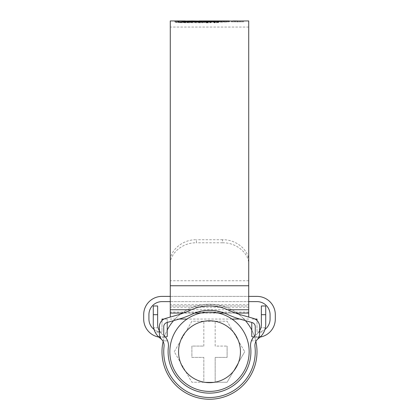 <?xml version="1.0" encoding="UTF-8"?>
<svg xmlns="http://www.w3.org/2000/svg" width="419" height="419" viewBox="0 0 419 419"><rect width="100%" height="100%" fill="white"/><g stroke="black" fill="none" stroke-linecap="round" stroke-linejoin="round"><path stroke-width="0.31" stroke-dasharray="2.1 1.57" d="M265.719 314.69L265.719 305.975L261.362 305.975L261.362 314.69L265.719 314.69L265.719 324.316A17.43 17.43 0 0 1 258.507 338.437L256.25 340.841L251.405 340.841C251.395 340.338 252.285 338.908 254.082 336.557A13.073 13.073 0 0 0 250.63 346.995A41.402 41.402 0 0 1 209.5 393.137A41.402 41.402 0 0 1 168.37 346.995A13.073 13.073 0 0 0 164.918 336.557A4.358 4.358 0 0 1 164.405 335.891A4.358 4.358 0 0 0 164.85 336.483L165.353 337.044A18.305 18.305 0 0 1 158.838 337.08M164.918 336.557L164.85 336.483A4.358 4.358 0 0 1 164.405 335.891L163.049 334.907L164.405 335.891A4.358 4.358 0 0 1 163.74 333.576L163.74 326.736A4.358 4.358 0 0 1 166.914 322.541L178.169 319.357A91.52 91.52 0 0 0 191.991 314.219A41.402 41.402 0 0 1 227.009 314.219A91.52 91.52 0 0 0 240.831 319.357L252.086 322.541A4.358 4.358 0 0 1 255.26 326.736L255.26 333.576A4.358 4.358 0 0 1 254.595 335.891L255.951 334.907L254.595 335.891A4.358 4.358 0 0 1 254.15 336.483L254.15 336.483A4.358 4.358 0 0 0 254.595 335.891A4.358 4.358 0 0 1 254.082 336.557L252.919 337.986M251.405 340.841L256.25 340.841L258.507 338.437A8.715 8.715 0 0 0 254.962 346.497A45.76 45.76 0 0 1 209.5 397.5A45.76 45.76 0 0 1 164.038 346.497A8.715 8.715 0 0 0 160.493 338.437A17.43 17.43 0 0 1 153.281 324.316L153.281 314.69L157.638 314.69L157.638 305.975L153.281 305.975L153.281 314.69M261.362 314.69L261.362 324.316A13.073 13.073 0 0 1 255.951 334.907A13.073 13.073 0 0 0 259.618 330.837L259.618 326.736A8.715 8.715 0 0 0 253.275 318.346L242.014 315.167A87.162 87.162 0 0 1 228.853 310.269A45.76 45.76 0 0 0 190.147 310.269A87.162 87.162 0 0 1 176.986 315.167L165.725 318.346A8.715 8.715 0 0 0 159.382 326.736L159.382 330.837A13.073 13.073 0 0 0 163.049 334.907A13.073 13.073 0 0 1 157.638 324.316L157.638 314.69M161.739 339.537A8.715 8.715 0 0 1 159.382 333.576L159.382 330.837M259.618 330.837L259.618 333.576A8.715 8.715 0 0 1 257.261 339.537M162.75 340.841L160.493 338.437L162.75 340.841L167.595 340.841L162.75 340.841M260.775 336.483A17.43 17.43 0 0 0 263.876 332.126A17.43 17.43 0 0 1 260.775 336.483L254.15 336.483L260.775 336.483M263.876 332.126L265.374 327.768L263.876 332.126L258.774 332.126A13.073 13.073 0 0 1 255.951 334.907A13.073 13.073 0 0 0 258.774 332.126L260.901 327.768L258.774 332.126L263.876 332.126M155.124 332.126A17.43 17.43 0 0 0 158.225 336.483A17.43 17.43 0 0 1 155.124 332.126L153.626 327.768L155.124 332.126L160.226 332.126A13.073 13.073 0 0 0 163.049 334.907L164.405 335.891L163.049 334.907A13.073 13.073 0 0 1 160.226 332.126L158.099 327.768L160.226 332.126L155.124 332.126M165.924 337.766L166.94 339.39M167.443 340.448L165.793 337.594M254.595 335.891L255.951 334.907L254.595 335.891M158.099 327.768L153.626 327.768L158.099 327.768M265.374 327.768L260.901 327.768L265.374 327.768M169.842 351.735A39.658 39.658 0 0 0 209.5 391.398A39.658 39.658 0 0 0 249.158 351.735A39.658 39.658 0 0 0 209.5 312.076A39.658 39.658 0 0 0 169.842 351.735M174.273 351.735L191.886 321.232L227.114 321.232L244.727 351.735L227.114 321.232L191.886 321.232L174.273 351.735L191.886 382.243L174.273 351.735M161.996 351.735A47.504 47.504 0 0 1 209.5 304.231A47.504 47.504 0 0 1 257.004 351.735A47.504 47.504 0 0 1 209.5 399.239A47.504 47.504 0 0 1 161.996 351.735M203.833 346.073L203.833 321.232L203.833 346.073L191.886 346.073L191.886 357.402L203.833 357.402L191.886 357.402L191.886 346.073L203.833 346.073M215.167 346.073L215.167 321.232L215.167 346.073L227.114 346.073L215.167 346.073M215.167 382.243L215.167 357.402L227.114 357.402L227.114 346.073L227.114 357.402L215.167 357.402L215.167 382.243L227.114 382.243L244.727 351.735L227.114 382.243L191.886 382.243L203.833 382.243L203.833 357.402L203.833 382.243L215.167 382.243M163.117 341.48A47.504 47.504 0 0 1 167.228 330.067M173.571 320.655A47.504 47.504 0 0 1 245.429 320.655M251.772 330.067A47.504 47.504 0 0 1 255.883 341.48M251.772 322.452L251.772 336.593A18.305 18.305 0 0 0 275.309 319.053L275.309 314.69A18.305 18.305 0 0 0 257.004 296.39L161.996 296.39A18.305 18.305 0 0 0 143.691 314.69L143.691 319.053A18.305 18.305 0 0 0 167.228 336.593L167.228 319.053L163.981 319.053M255.019 319.053L251.772 319.053L257.004 319.053L257.004 332.126L257.004 320.509M161.996 320.509L161.996 332.126A13.073 13.073 0 0 1 148.923 319.053L148.923 314.69A13.073 13.073 0 0 1 161.996 301.617L257.004 301.617A13.073 13.073 0 0 1 270.077 314.69L270.077 319.053A13.073 13.073 0 0 1 257.004 332.126A13.073 13.073 0 0 0 264.955 329.428M170.276 301.617L248.724 301.617M167.228 322.452L167.228 319.053L161.996 319.053L161.996 332.126A13.073 13.073 0 0 1 154.045 329.428M170.276 296.39L248.724 296.39M260.162 337.08A18.305 18.305 0 0 1 253.647 337.044M248.724 305.975L248.724 27.052L248.724 312.076L248.724 305.975L170.276 305.975L170.276 20.95M248.724 261.199C249.116 250.536 236.667 239.406 222.573 239.731L222.573 242.784C236.594 242.46 249.111 253.521 248.724 264.3L248.724 20.95M243.167 20.95L237.547 21.222L231.937 20.95M227.166 21.83L229.397 21.825L228.826 21.825L228.826 20.96L229.397 20.95L229.397 21.825L227.166 21.83L227.166 21.07M191.279 20.95L190.624 20.981M181.647 20.95L175.001 21.112L175.032 22.06L176.415 22.453L176.415 21.579L175.032 21.186L175.032 22.06L175.425 21.935L175.425 21.065M176.415 21.579L185.287 21.06M225.726 21.83L178.159 22.416L179.961 22.705L179.961 21.825L178.159 21.647L179.269 21.4L227.449 20.95L227.449 21.825L228.072 21.819L225.726 21.83L225.726 20.96M178.159 21.647L178.159 22.521L178.159 21.647M179.961 21.825L199.633 21.877L228.784 20.955L228.784 21.867L228.072 21.819M228.072 20.95L228.784 20.955L228.784 21.867L226.428 21.987L226.428 21.112M248.724 312.076L170.276 312.076L170.276 166.516L170.276 264.3C169.889 253.574 182.338 242.46 196.427 242.784L196.427 239.731C182.401 239.406 169.889 250.483 170.276 261.199M170.276 317.063L170.276 264.3M222.573 242.784L196.427 242.784M248.724 317.063L248.724 264.3M222.573 239.731L196.427 239.731M170.276 312.076L170.276 305.975M243.811 21.846L231.293 21.846L243.811 21.846L243.811 20.976M237.547 21.861L237.547 20.992L237.557 21.846L242.905 21.846L232.194 21.846L237.557 21.846M237.547 22.097L237.547 21.222M231.293 21.846L231.293 20.976M232.194 21.846L232.194 20.976L242.124 20.95M232.974 20.95L232.194 20.976M242.905 21.846L242.905 20.976M182.642 21.495L182.642 22.369L183.92 22.532L187.366 22.616L187.366 21.741M176.415 22.453L191.279 21.819L187.366 22.616M191.279 21.819L175.425 21.935M181.637 21.819L185.287 21.694M182.694 21.537L182.694 22.327L185.287 21.83M179.269 22.139L179.269 21.264M191.829 21.84L191.829 20.971M194.421 21.029L194.421 21.83L198.433 21.819L193.059 21.888L202.293 21.982L200.926 22.338L191.499 22.207L189.922 22.668L202.063 22.82L202.063 21.945M203.964 21.83L207.185 21.924L202.063 22.82M207.29 21.023L207.29 21.898L207.185 21.055M198.433 21.819L202.293 21.825M189.922 22.668L189.922 21.793M191.499 22.207L191.499 21.819M200.926 22.338L200.926 21.94M193.059 21.888L193.059 21.018M205.519 21.835L205.519 21.427M209.186 21.956L205.959 22.836L210.129 22.83L211.532 22.39L215.45 22.385L215.45 21.914M210.034 21.846L221.688 21.856L216.414 22.783L214.093 22.804L215.45 22.385M205.959 22.836L205.959 21.961M214.088 21.856L214.088 20.981M212.899 22.039L212.899 21.516M221.688 21.856L221.688 20.987M216.414 22.783L216.414 21.903M214.093 22.804L214.093 21.929M211.532 22.39L211.532 21.516M210.129 22.83L210.129 21.95M223.987 21.851L221.442 22.045L223.987 21.851L223.987 20.976M221.442 22.045L221.442 21.17M222.662 21.856L222.662 21.165M222.688 22.034L222.688 21.165M226.312 21.835L223.762 22.018L226.312 21.835L226.312 20.966M223.762 22.018L223.762 21.144M225.061 21.84L225.061 21.118M224.956 22.008L224.956 21.133M227.967 21.908L227.967 21.039M226.071 21.971L226.071 21.102M179.269 22.275L179.269 21.4M226.428 21.987L199.633 22.752L179.961 22.705M239.762 20.95L235.117 20.95M234.457 21.83L240.794 21.851L234.457 21.83L234.457 20.96M235.515 21.83L235.515 20.96M237.437 21.819L237.437 20.95M237.552 21.924L237.552 21.055M235.515 21.867L235.515 20.992M234.457 21.867L234.457 20.992M237.489 21.961L237.489 21.091M237.479 21.825L237.479 20.955M164.85 336.483L158.225 336.483L164.85 336.483M235.614 313.087L224.343 313.087M218.388 313.087L200.612 313.087M194.657 313.087L183.386 313.087M248.724 307.221L170.276 307.221M248.724 304.754L170.276 304.754M248.724 280.756L170.276 280.756M227.7 309.751L191.3 309.751M237.547 22.045L237.547 21.17M183.92 22.532L183.92 21.657M177.394 21.856L177.394 20.987M176.776 22.348L176.776 21.474M204.503 22.605L204.503 21.725M201.806 22.82L201.806 21.945M218.283 22.616L218.283 21.741M227.266 21.94L227.266 21.065M178.635 22.605L178.635 21.725M185.146 22.83L185.146 21.95M199.633 22.752L199.633 21.877M204.603 22.663L204.603 21.783M212.679 22.469L212.679 21.594M220.776 22.212L220.776 21.338M223.301 21.861L223.301 20.992M218.027 21.966L218.027 21.091M216.094 22.003L216.094 21.133M211.427 22.097L211.427 21.222M205.739 22.191L205.739 21.322M200.617 22.27L200.617 21.395M197.286 22.307L197.286 21.432M187.649 22.348L187.649 21.474M239.741 21.851L239.741 20.976L239.741 21.851M240.794 21.851L240.794 20.976M248.724 27.052L170.276 27.052M199.161 20.95L198.433 20.95M248.724 319.053L239.762 319.053M231.958 319.053L187.042 319.053M179.238 319.053L170.276 319.053M248.724 312.951L170.276 312.951M243.167 21.819L242.124 21.819M232.974 21.819L231.937 21.819M174.927 21.144L174.927 22.018M178.059 21.594L178.059 22.469M229.025 20.971L229.025 21.84M239.762 21.819L235.117 21.819"/><path stroke-width="0.63" d="M250.902 351.735A41.402 41.402 0 0 0 250.63 346.995A13.073 13.073 0 0 1 254.082 336.557A4.358 4.358 0 0 0 255.26 333.576L255.26 326.736A4.358 4.358 0 0 0 252.086 322.541L240.831 319.357A91.52 91.52 0 0 1 227.009 314.219A41.402 41.402 0 0 0 191.991 314.219A91.52 91.52 0 0 1 178.169 319.357L166.914 322.541A4.358 4.358 0 0 0 163.74 326.736L163.74 333.576A4.358 4.358 0 0 0 164.918 336.557A13.073 13.073 0 0 1 168.37 346.995A41.402 41.402 0 0 0 209.5 393.137A41.402 41.402 0 0 0 250.902 351.735M252.919 337.986L251.405 340.841M254.962 346.497A8.715 8.715 0 0 1 257.261 339.537A8.715 8.715 0 0 0 259.618 333.576L259.618 326.736A8.715 8.715 0 0 0 253.275 318.346L242.014 315.167A87.162 87.162 0 0 1 228.853 310.269A45.76 45.76 0 0 0 190.147 310.269A87.162 87.162 0 0 1 176.986 315.167L165.725 318.346A8.715 8.715 0 0 0 159.382 326.736L159.382 333.576A8.715 8.715 0 0 0 161.739 339.537A8.715 8.715 0 0 1 164.038 346.497A45.76 45.76 0 0 0 209.5 397.5A45.76 45.76 0 0 0 254.962 346.497M259.618 330.837A13.073 13.073 0 0 0 261.362 324.316L261.362 305.975L265.719 305.975L265.719 324.316A17.43 17.43 0 0 1 258.507 338.437L260.775 336.483M158.225 336.483L160.493 338.437A17.43 17.43 0 0 1 153.281 324.316L153.281 305.975L157.638 305.975L157.638 324.316A13.073 13.073 0 0 0 159.382 330.837M257.261 339.537A8.715 8.715 0 0 1 258.507 338.437L260.162 337.08A18.305 18.305 0 0 0 275.309 319.053L275.309 314.69A18.305 18.305 0 0 0 257.004 296.39L248.724 296.39M159.173 337.384L160.493 338.437A8.715 8.715 0 0 1 161.739 339.537M167.228 322.452L167.228 336.593A18.305 18.305 0 0 1 165.353 337.044L165.924 337.766M166.94 339.39L167.443 340.448M165.793 337.594L164.85 336.483M178.557 351.735A30.943 30.943 0 0 0 209.5 382.678A30.943 30.943 0 0 0 240.443 351.735A30.943 30.943 0 0 0 209.5 320.792A30.943 30.943 0 0 0 178.557 351.735M249.158 351.735A39.658 39.658 0 0 1 209.5 391.398A39.658 39.658 0 0 1 169.842 351.735A39.658 39.658 0 0 1 209.5 312.076A39.658 39.658 0 0 1 249.158 351.735M255.883 341.48A47.504 47.504 0 0 1 209.5 399.239A47.504 47.504 0 0 1 163.117 341.48M167.228 330.067A47.504 47.504 0 0 1 173.571 320.655M245.429 320.655A47.504 47.504 0 0 1 251.772 330.067M253.647 337.044A18.305 18.305 0 0 1 251.772 336.593L251.772 322.452M257.004 320.509L257.004 319.053L255.019 319.053M248.724 301.617L257.004 301.617A13.073 13.073 0 0 1 270.077 314.69L270.077 319.053A13.073 13.073 0 0 1 264.955 329.428M154.045 329.428A13.073 13.073 0 0 1 148.923 319.053L148.923 314.69A13.073 13.073 0 0 1 161.996 301.617L170.276 301.617M163.981 319.053L161.996 319.053L161.996 320.509M158.838 337.08A18.305 18.305 0 0 1 143.691 319.053L143.691 314.69A18.305 18.305 0 0 1 161.996 296.39L170.276 296.39M227.166 21.07L248.724 20.95L248.724 317.063M185.287 21.694L185.287 20.96L170.276 20.95L170.276 317.063M227.166 20.96L228.826 20.95M226.312 20.966L223.762 21.144L226.312 20.966M223.987 20.976L221.442 21.17L223.987 20.976M211.532 21.516L210.129 21.95L205.959 21.961L210.034 20.976L221.688 20.987L216.414 21.903L214.093 21.929L215.45 21.51L211.532 21.516M207.29 21.023L202.063 21.945L189.922 21.793L191.499 21.332L200.926 21.463L202.293 21.107L191.279 20.95L187.366 21.741L182.642 21.5M207.185 21.055L194.421 21.029M185.287 20.96L182.694 21.537M185.287 21.06L190.624 20.981M199.161 20.95L229.183 20.95M237.557 20.971L232.974 20.95L237.557 20.992M202.293 21.825L203.964 21.83M191.499 21.819L191.499 21.332M200.926 21.94L200.926 21.463M202.293 21.94L202.293 21.107M205.519 21.427L205.519 20.96M209.186 21.956L210.448 21.846M210.034 21.846L210.034 20.976M212.899 21.516L212.899 21.17M216.785 21.898L216.785 21.17M217.938 21.809L217.938 20.987M215.45 21.914L215.45 21.51M265.719 314.69L261.362 314.69M157.638 314.69L153.281 314.69M248.724 285.753L170.276 285.753M248.724 313.087L235.614 313.087M224.343 313.087L218.388 313.087M200.612 313.087L194.657 313.087M183.386 313.087L170.276 313.087M248.724 309.751L227.7 309.751M191.3 309.751L170.276 309.751M239.762 319.053L231.958 319.053M187.042 319.053L179.238 319.053"/></g></svg>
